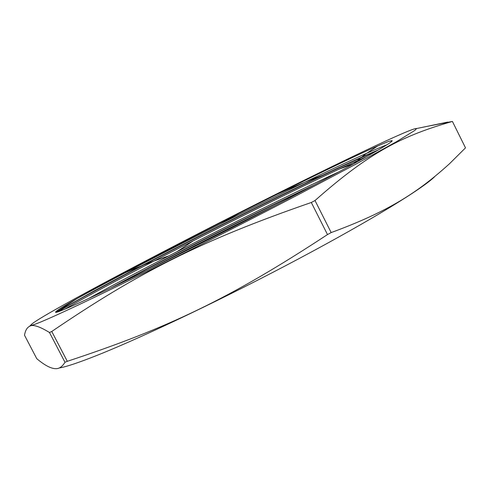 <?xml version="1.0" encoding="UTF-8"?>
<svg xmlns="http://www.w3.org/2000/svg" width="490" height="490" viewBox="0 0 490 490"><rect width="100%" height="100%" fill="white"/><g stroke="black" fill="none" stroke-linecap="round" stroke-linejoin="round"><path stroke-width="0.73" d="M308.461 188.05C247.536 217.131 170.471 256.288 116.981 285.027M376.222 151.19C341.94 165.54 268.808 201.127 201.2 235.439C133.837 269.629 69.825 303.702 58.886 311.518M73.757 300.431C61.495 307.432 55.425 311.377 55.548 312.246C55.67 314.078 93.339 297.001 157.896 264.986L231.746 227.819C277.83 204.299 321.716 181.251 350.491 165.547C379.101 149.854 392.98 141.573 392.123 140.697L389.201 141.273L391.976 140.624M275.472 205.31C232.125 226.558 190.138 247.83 149.517 269.132M366.753 156.561C291.323 189.679 111.555 281.364 64.686 309.245M315.107 184.54C250.862 215.03 166.055 258.132 110.599 288.102M378.421 149.909C345.297 163.544 269.439 200.447 199.84 235.782C160.01 256.037 122.365 275.656 94.448 290.729L63.859 307.879L57.918 311.842M73.782 300.413C141.702 262.524 340.495 162.257 386.782 144.869M88.463 298.588C147.717 265.788 264.918 206.143 338.749 171.91M465.5 147.858L452.411 121.434L465.5 147.858L449.502 163.746C417.878 192.307 389.207 211.202 331.173 232.579L315.015 200.532C370.562 151.41 403.007 135.669 452.411 121.434L425.939 126.598M377.661 145.989L365.411 154.166L353.443 163.825L338.982 169.185M51.762 331.479C138.247 272.71 199.883 241.049 311.309 202.486L327.491 234.569C229.375 299.041 167.072 328.374 67.308 361.314L51.762 331.479L49.478 332.508L64.98 362.263C62.242 366.716 59.168 368.848 55.762 368.67C51.052 368.682 44.719 365.356 36.768 358.686L24.5 335.209C25.296 330.677 26.907 327.761 29.327 326.469C32.352 324.111 39.071 326.126 49.478 332.508M168.934 255.841C150.804 261.844 133.88 268.594 118.163 276.078M77.114 298.52L56.001 312.326M325.905 173.987C307.885 180.779 291.287 187.701 276.115 194.744M240.063 212.856L220.892 223.703M206.523 232.395L203.613 234.214M193.446 240.719L177.147 251.603M257.262 203.662C335.662 164.162 412.856 127.112 416.58 128.539L414.95 130.346L396.471 141.708L356.873 163.605L298.667 194.469C220.996 235.096 124.007 283.612 74.517 306.789C45.105 320.527 30.552 326.628 30.858 325.078C33.804 319.198 156.126 254.5 257.262 203.662M311.309 202.486L315.015 200.532M331.173 232.579L327.491 234.569M67.308 361.314L64.98 362.263M59.1 368.015C66.199 366.869 79.588 362.355 99.274 354.466C144.746 336.232 226.821 297.062 299.261 258.481C371.8 219.863 422.833 188.405 434.538 176.804M73.763 300.425C143.233 260.686 353.805 154.136 389.201 141.273M55.548 312.246L56.301 312.283M30.858 325.078L29.327 326.469M416.58 128.539L447.707 122.09"/></g></svg>
